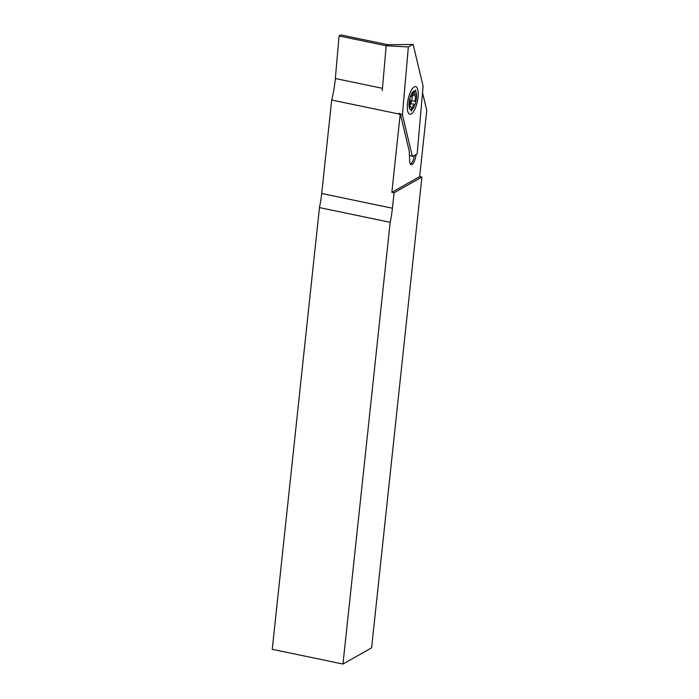 <?xml version="1.0" encoding="UTF-8"?>
<svg xmlns="http://www.w3.org/2000/svg" width="699" height="699" viewBox="0 0 699 699"><rect width="100%" height="100%" fill="white"/><g stroke="black" fill="none" stroke-linecap="round" stroke-linejoin="round"><path stroke-width="1.05" d="M412.122 97.93A8.257 2.779 101.8 0 0 412.227 95.352M398.876 113.282L400.317 113.762A48.318 16.243 -78.2 0 1 400.195 114.287L331.693 100.018L321.706 193.501A48.318 16.243 -78.2 0 1 319.452 207.586L272.243 649.327L342.964 664.05L371.597 647.851L421.916 177.039L419.688 176.576L426.757 110.398L422.528 92.635M400.378 114.024L402.423 114.75L412.366 156.462L417.163 153.955L423.096 86.143L413.144 44.43L388.102 44.762L340.99 34.95L339.067 35.955L335.345 78.515A48.318 16.243 -78.2 0 1 335.109 80.927A48.318 16.243 -78.2 0 1 331.693 100.018M416.071 154.523A8.458 2.84 -78.2 0 1 411.187 164.649A8.458 2.84 -78.2 0 1 409.649 160.875L409.238 151.159L400.317 113.762M410.505 164.195A8.458 2.84 101.8 0 0 414.437 155.379M400.195 114.287L391.851 192.321L394.079 192.784L392.427 208.223A48.318 16.243 -78.2 0 1 390.173 222.308L319.452 207.586M390.173 222.308L342.964 664.05M394.079 192.784L421.916 177.039M409.448 106.3A8.257 2.779 101.8 0 0 412.069 98.367M388.102 44.762L386.18 45.767L339.067 35.955M391.851 192.321L419.688 176.576M409.964 98.402A1.608 0.542 101.8 0 0 410.051 99.468A3.626 1.215 -78.2 0 1 409.483 104.806A1.608 0.542 101.8 0 0 409.142 106.117A1.608 0.542 101.8 0 0 409.133 106.842A1.608 0.542 101.8 0 0 409.413 107.358A1.608 0.542 101.8 0 0 409.797 107.104A3.626 1.215 -78.2 0 1 410.654 106.554A3.626 1.215 -78.2 0 1 411.309 108.756A1.608 0.542 101.8 0 0 411.606 109.743A1.608 0.542 101.8 0 0 411.763 109.708A9.664 3.25 -78.2 0 1 409.133 106.842A9.664 3.25 -78.2 0 1 409.151 102.491A9.664 3.25 -78.2 0 1 410.13 97.58A1.608 0.542 101.8 0 0 409.964 98.402M415.258 99.031A3.626 1.215 -78.2 0 1 416.027 96.086A1.608 0.542 101.8 0 0 416.377 94.05A9.664 3.25 -78.2 0 1 416.368 98.402A9.664 3.25 -78.2 0 1 415.389 103.312A9.664 3.25 -78.2 0 1 413.17 108.293A9.664 3.25 -78.2 0 1 411.763 109.708A1.608 0.542 101.8 0 0 412.497 108.092A3.626 1.215 -78.2 0 1 414.507 104.369A3.626 1.215 -78.2 0 1 414.586 104.396A1.608 0.542 101.8 0 0 414.621 104.404A1.608 0.542 101.8 0 0 415.389 103.312A1.608 0.542 101.8 0 0 415.459 101.425A3.626 1.215 -78.2 0 1 415.258 99.031M410.925 96.497A1.608 0.542 101.8 0 0 410.89 96.479A1.608 0.542 101.8 0 0 410.13 97.58A9.664 3.25 -78.2 0 1 413.747 91.185A1.608 0.542 101.8 0 0 413.013 92.801A3.626 1.215 -78.2 0 1 411.003 96.514A3.626 1.215 -78.2 0 1 410.925 96.497L411.003 96.514M414.201 92.128A1.608 0.542 101.8 0 0 413.913 91.15A1.608 0.542 101.8 0 0 413.747 91.185A9.664 3.25 -78.2 0 1 416.272 93.421A9.664 3.25 -78.2 0 1 416.377 94.05A1.608 0.542 101.8 0 0 416.097 93.535A1.608 0.542 101.8 0 0 415.722 93.78A3.626 1.215 -78.2 0 1 414.857 94.339A3.626 1.215 -78.2 0 1 414.201 92.128L413.249 91.936M411.589 113.78A14.094 4.736 -78.2 0 1 408.417 112.993A14.094 4.736 -78.2 0 1 408.12 99.476A14.094 4.736 -78.2 0 1 413.782 87.209A14.094 4.736 -78.2 0 1 413.922 87.113A14.094 4.736 -78.2 0 1 418.089 96.768A14.094 4.736 -78.2 0 1 411.589 113.78M409.404 155.108L412.366 156.462M382.248 90.739L386.18 45.767L408.347 46.938L402.423 114.75M413.144 44.43L408.347 46.938M382.458 88.327L335.345 78.515M392.427 208.223L321.706 193.501M409.16 106.973L409.797 107.104M412.253 95.3L416.027 96.086M411.676 100.639L415.459 101.425M410.794 103.609L414.42 104.361M411.292 107.838L412.497 108.092M413.17 108.293L411.204 111.115M416.272 93.421L415.59 90.04M409.964 103.426L414.507 104.369M409.125 106.231L410.654 106.554M412.768 93.902L414.857 94.339"/></g></svg>
